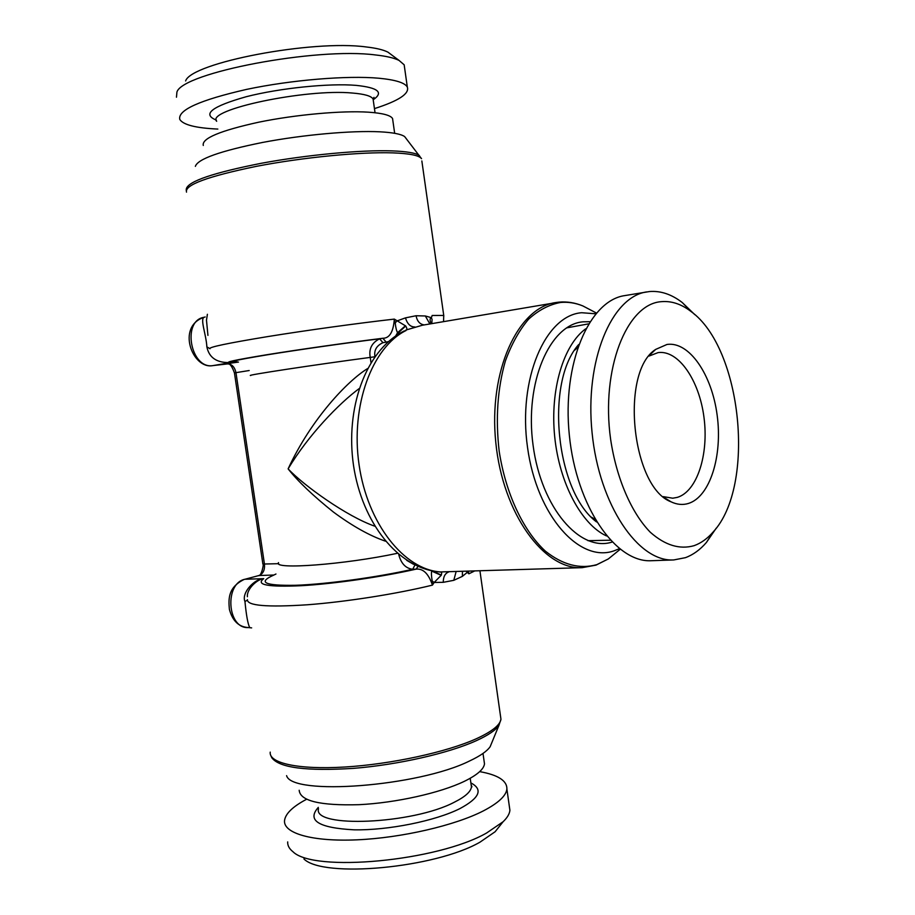 <?xml version="1.0" encoding="UTF-8"?>
<svg xmlns="http://www.w3.org/2000/svg" width="915" height="915" viewBox="0 0 915 915"><rect width="100%" height="100%" fill="white"/><g stroke="black" fill="none" stroke-linecap="round" stroke-linejoin="round"><path stroke-width="1.37" d="M385.49 541.188C369.786 535.801 352.469 526.114 333.552 512.148C313.067 495.758 297.924 481.324 288.122 468.869C311.329 418.59 347.791 380.72 367.578 368.585M396.893 335.13L397.602 332.648C396.538 330.967 395.749 327.787 395.234 323.121L396.698 321.051L405.459 317.871L416.05 315.744L425.326 315.972L431.365 317.665C429.878 318.065 429.707 319.907 430.851 323.167L431.445 323.693M466.25 571.406L468.88 573.808L468.171 571.349M467.679 571.36L467.542 572.161M468.377 571.337L468.88 573.808L474.267 571.154M247.427 599.657C246.97 605.684 266.894 607.4 307.188 604.792C346.064 601.876 397.099 593.835 432.44 585.12L434.145 582.478L443.272 582.317L453.783 580.327L462.372 576.37L467.531 572.161M247.393 596.729C246.604 588.905 257.424 579.035 263.749 578.657C255.377 584.857 267.958 587.201 301.504 585.692C334.204 583.816 381.978 576.908 416.039 569.153L412.745 569.267C405.711 568.444 401.033 563.503 398.711 554.433M432.189 581.002C431.342 575.81 431.205 572.515 431.766 571.12L441.167 575.341L434.145 582.478L432.189 581.002L432.44 585.12C428.552 573.659 423.085 568.341 416.039 569.153L418.052 566.476M443.821 316.03L443.741 315.435L432.177 315.469L431.365 317.665L432.086 319.472L431.766 323.635L432.086 319.472M422.307 325.248L405.94 330.041C407.289 330.006 407.221 328.657 405.711 325.992L394.319 319.106C393.381 331.916 389.55 338.298 382.836 338.264L386.222 342.141L382.962 342.679C376.5 345.676 373.835 350.353 374.978 356.724M395.234 323.121L394.319 319.106C357.994 323.212 306.353 330.338 267.626 336.606C227.561 343.205 208.323 347.243 209.924 348.718M405.471 325.751L397.602 332.648L395.692 335.931M388.418 341.581L386.222 342.141M413.511 564.303L406.706 560.335M558.699 302.167L555.497 302.591C517.741 307.909 488.404 371.261 495.793 442.483C502.758 513.75 544.139 569.988 582.192 567.666L440.572 571.932C404.316 569.759 367.533 523.86 359.069 464.751C350.342 405.7 372.153 347.094 406.054 330.509L400.896 332.705M438.994 571.875L439.326 571.898C397.636 568.272 362.088 522.293 353.533 465.598C345.161 408.708 365.302 351.326 402.783 331.688L406.054 330.509L403.526 331.207M400.13 333.151L398.025 333.06L405.711 325.992M438.479 571.818L440.55 572.092C441.682 571.395 441.945 572.39 441.327 575.066L441.167 575.341M374.795 526.194C346.968 516.575 303.597 485.419 288.122 468.869C308.378 434.991 339.316 403.195 359.149 388.601M237.294 361.837C225.582 362.42 235.407 360.11 266.757 354.906C297.547 349.885 345.035 343.102 379.588 338.813C371.787 342.759 368.676 348.958 370.243 357.41C316.373 364.513 243.539 375.596 250.767 375.505M382.962 342.679L379.588 338.813L382.836 338.264C348.02 342.576 299.857 349.416 267.386 354.643C234.183 360.098 222.242 362.706 231.575 362.489L228.327 362.672M238.483 362.077L213.012 365.588L231.575 362.489C217.393 363.335 209.146 358.12 206.859 346.842C206.252 334.718 199.905 319.163 204.091 317.299L205.177 316.956M210.004 348.718L206.859 346.842M249.818 627.553L249.738 627.553C247.931 624.293 246.329 615.623 244.957 601.544C241.148 592.829 254.667 578.589 263.749 578.657L244.957 579.252L258.968 575.524L273.94 575.02L275.964 574.014M247.336 600.171L244.957 601.544M491.938 742.385L490.177 746.663C487.043 751.215 480.203 755.973 469.658 760.925C418.532 786.568 291.668 796.061 286.589 775.645M484.035 760.639L484.493 763.888C483.772 769.298 477.035 775.119 464.271 781.364C440.332 792.916 395.989 802.867 359.069 804.685C320.09 805.76 300.12 800.957 299.182 790.263M306.571 799.275C292.709 806.607 285.354 813.744 284.519 820.686C283.375 833.325 312.198 841.823 356.976 839.833C401.662 837.888 455.178 825.433 483.463 810.839C498.309 803.084 506.109 795.821 506.887 789.039L509.907 810.278C509.563 813.881 507.299 817.713 503.09 821.75L486.631 832.982C437.484 861.255 313.422 872.716 292.903 851.671C289.22 848.743 287.482 845.494 287.687 841.903M479.689 771.631C498.046 774.902 507.104 780.712 506.887 789.039M509.266 805.841L509.907 810.278M499.99 825.639L495.118 831.746L480.032 842.132C435.163 868.106 323.235 878.389 303.917 858.956M195.364 166.358C197.709 158.993 220.183 151.009 262.765 142.408C303.197 134.722 351.806 130.41 379.736 131.806C392.764 132.481 401.056 134.07 404.636 136.575L421.529 158.684C419.242 155.447 409.68 153.503 392.821 152.874C360.613 151.764 302.762 157.357 256.394 166.347C207.797 176.378 184.51 184.967 186.511 192.127M406.386 138.817L404.636 136.575M203.29 145.462C201.575 138.451 220.115 130.685 258.876 122.164C295.785 114.604 342.038 110.463 368.436 112.179C382.539 113.14 390.579 115.256 392.558 118.527L392.867 120.7M374.452 108.611C398.643 100.89 409.6 93.707 407.324 87.074C404.933 82.762 395.474 79.822 378.913 78.233C347.403 75.339 291.336 79.925 246.627 89.384C199.79 100.09 177.51 110.109 179.797 119.453C183.217 124.84 195.833 128.043 217.633 129.061L217.827 129.061M185.619 80.943C191.212 62.712 312.209 39.482 366.343 46.974C376.168 48.095 383.374 49.822 387.949 52.155L399.066 60.436C394.159 57.965 386.336 56.135 375.596 54.969C316.373 47.077 182.337 72.674 176.927 92.049L176.469 97.207M399.066 60.436L404.167 64.805L404.613 67.984M387.949 52.155L392.066 55.232M649.067 356.049L658.091 352.607C678.484 349.782 699.232 380.228 703.967 417.274C708.953 454.275 697.173 491.481 677.294 497.383L672.754 498.206L663.226 496.628M588.494 323.887L566.522 327.902M587.956 540.674L610.282 540.216M589.866 321.714L582.924 321.828C549.686 324.55 524.421 382.653 533.079 445.285C541.28 508.008 580.076 552.443 612.055 542.069M595.699 313.788L581.677 312.724C545.432 315.298 517.696 379.016 527.543 447.526C536.888 516.14 579.813 563.446 614.331 550.727L619.364 548.68M596.569 521.939C555.84 491.915 544.78 382.081 578.703 344.532M606.519 535.938C581.563 524.581 559.351 483.36 554.684 436.558C549.926 389.767 563.468 344.932 585.669 328.84M713.208 531.924C755.939 485.888 742.054 348.089 691.008 311.489C681.32 304.032 671.404 300.76 661.259 301.675C626.775 303.929 600.732 369.008 610.637 439.383C616.47 478.488 631.487 513.041 650.359 532.301C665.102 545.294 679.673 549.755 694.096 545.672C701.084 543.155 707.455 538.58 713.208 531.924L706.426 542.446C700.112 549.766 693.113 554.833 685.427 557.67L673.806 559.934L651.526 560.712C615.715 563.057 576.313 506.544 569.324 435.082C561.924 363.667 589.271 300.429 624.831 295.591L649.536 291.542C660.721 290.661 671.633 294.321 682.258 302.533L694.817 314.668M673.806 559.934C638.35 562.29 599.165 505.091 592.085 432.784C584.605 360.521 611.597 296.666 646.802 291.896M706.426 542.446L716.308 528.058M688.412 503.456C682.773 505.183 676.986 504.634 671.05 501.82C631.579 487.215 619.935 371.582 655.7 349.393L667.012 344.452C689.258 341.192 711.904 374.59 717.154 415.227C722.701 455.796 710.051 496.799 688.412 503.456M278.515 562.622C272.51 569.896 344.429 564.601 397.385 553.312M374.853 356.747L370.243 357.41L370.998 362.603M431.788 323.635L430.851 323.167M431.72 323.647L431.091 323.395M597.026 564.589L594.99 565.333M500.448 715.621L500.963 719.293C500.002 725.183 491.812 731.657 476.372 738.725C446.829 752.096 391.094 764.254 344.749 767.022C298.301 769.847 268.724 763.133 270.222 752.13M414.907 565.013L412.745 569.267C376.923 577.342 326.358 584.25 295.545 585.291C264.481 585.783 257.275 582.363 273.94 575.02M421.849 160.96L443.741 315.435L443.546 321.634M425.326 315.972L429.867 323.956M416.05 315.744C417.183 321.314 419.928 324.368 424.308 324.905M405.459 317.871C407.335 323.979 410.458 326.998 414.85 326.952M432.36 570.949L441.327 575.066M443.272 582.317C443.26 576.805 445.056 573.362 448.647 571.978M453.783 580.327L456.082 571.738M462.372 576.37L462.452 571.532M227.172 363.953L213.012 365.588C190.675 369.58 181.547 320.627 204.091 317.288M227.286 363.941L227.435 363.918C231.838 364.01 234.686 366.915 235.967 372.645L234.446 372.943C231.987 366.023 229.596 363.026 227.286 363.941M249.2 370.529L235.967 372.645L264.469 564.269C264.904 570.079 263.074 573.842 258.968 575.524L244.957 579.252C224.186 583.358 227.24 628.971 248.205 627.553C238.746 626.912 232.467 620.839 229.379 609.299C228.407 598.536 228.087 587.327 244.282 579.367M278.663 563.686L262.88 564.052L234.446 372.943M270.646 755.184L271.824 757.792C279.35 767.822 306.628 771.334 353.682 768.348C398.128 764.78 448.613 753.239 476.223 740.727C487.958 735.386 495.518 730.307 498.892 725.481L500.963 719.293L479.952 570.971M471.042 784.086L471.442 786.889C470.87 791.669 465.197 796.759 454.435 802.158C412.688 824.324 312.29 828.418 318.512 808.654M318.329 807.373C306.628 820.423 318.534 827.915 354.048 829.825C388.235 830.488 435.723 820.846 459.993 808.563C479.666 797.96 483.292 789.416 470.882 782.92M186.203 190.206L186.374 188.65C188.639 181.159 213.63 172.706 261.324 163.282C306.651 154.841 361.196 149.774 392.1 150.883C406.512 151.421 415.593 152.954 419.367 155.481M216.672 121.295C205.566 109.811 305.907 88.458 352.584 93.056C364.536 94.039 371.364 96.029 373.08 99.026L373.366 100.97M373.343 99.666C383.854 92.438 378.158 87.68 356.232 85.381C329.297 83.071 280.013 88.069 246.364 96.681C211.731 106.46 201.723 114.272 216.363 120.117M617.179 551.745L608.338 558.939L596.774 564.669C579.767 569.37 562.611 564.841 545.317 551.093C523.174 530.654 505.686 493.517 499.19 451.278C495.427 418.635 497.497 388.498 505.412 360.876C511.565 344.086 519.297 330.178 528.618 319.175C538.603 310.105 549.274 304.535 560.632 302.453C568.078 301.778 575.489 302.945 582.855 305.93L592.954 311.214M594.83 520.006L594.018 519.697M576.644 347.243L577.388 346.774M595.024 519.365L591.456 517.181M574.643 350.216L577.697 347.368M596.363 313.01L582.855 305.93C574.986 302.693 567.025 301.424 558.974 302.133L422.055 325.282M207.934 335.393L206.481 320.136L207.396 314.28M212.863 365.611C192.482 369.66 175.989 326.369 204.136 317.288M258.453 575.592C261.416 576.976 264.298 562.599 262.891 564.12M251.648 627.884L248.205 627.553M490.177 746.663L498.892 725.481M483.006 753.434L484.493 763.888M470.219 778.276L471.442 786.889C472.129 787.266 472.037 786.614 471.168 784.956M495.118 831.746L503.09 821.75M394.662 133.293L392.558 118.527M375.047 112.739L373.08 99.026L374.006 97.356L373.114 98.877M407.324 87.074L404.167 64.805M620.164 549.309L608.338 558.939L596.02 565.115L582.192 567.666M594.91 519.171L591.696 517.341L595.974 520.978M577.628 347.574L574.849 350.01L578.314 345.596M691.008 311.489L682.258 302.533M665.045 498.103L671.05 501.82M650.565 354.242L655.7 349.393"/></g></svg>
